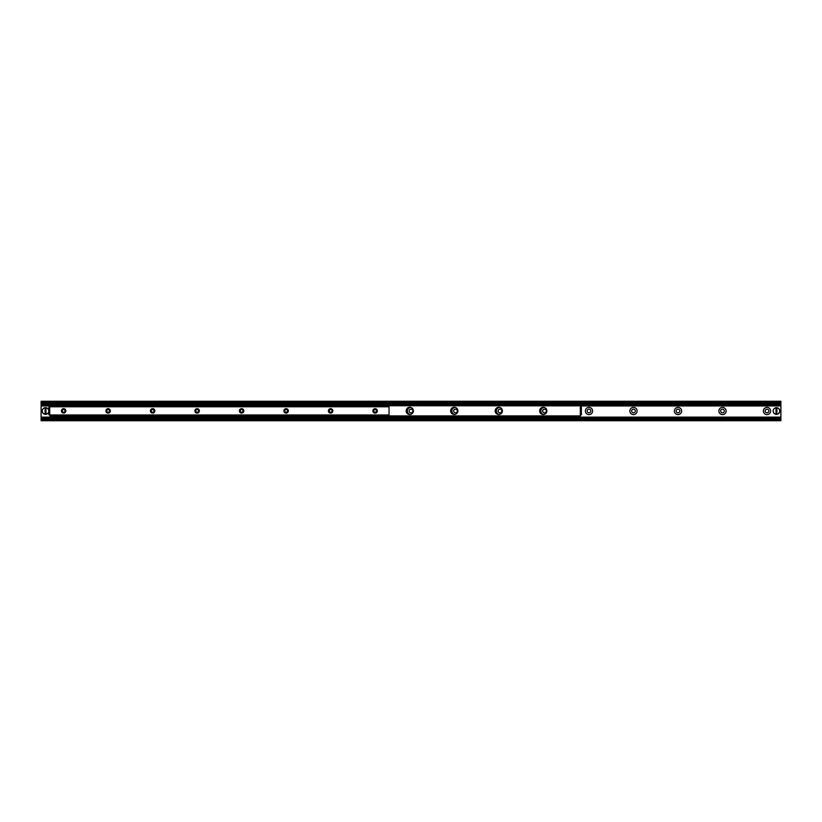 <?xml version="1.0" encoding="UTF-8"?>
<svg xmlns="http://www.w3.org/2000/svg" width="822" height="822" viewBox="0 0 822 822"><rect width="100%" height="100%" fill="white"/><g stroke="black" fill="none" stroke-linecap="round" stroke-linejoin="round"><path stroke-width="1.23" d="M410.065 414.493A3.617 3.617 0 0 1 410.712 407.393M409.161 411A1.839 1.839 0 0 0 411.914 412.593A1.839 1.839 0 0 0 411.914 409.407A1.839 1.839 0 0 0 409.161 411M454.566 414.493A3.617 3.617 0 0 1 455.213 407.393M453.662 411A1.839 1.839 0 0 0 456.416 412.593A1.839 1.839 0 0 0 456.416 409.407A1.839 1.839 0 0 0 453.662 411M499.067 414.493A3.617 3.617 0 0 1 499.704 407.393M498.163 411A1.839 1.839 0 0 0 500.917 412.593A1.839 1.839 0 0 0 500.917 409.407A1.839 1.839 0 0 0 498.163 411M543.568 414.493A3.617 3.617 0 0 1 544.205 407.393M542.664 411A1.839 1.839 0 0 0 545.418 412.593A1.839 1.839 0 0 0 545.418 409.407A1.839 1.839 0 0 0 542.664 411M585.377 411A3.617 3.617 0 0 1 590.802 407.866A3.617 3.617 0 0 1 590.802 414.134A3.617 3.617 0 0 1 585.377 411M587.165 411A1.839 1.839 0 0 0 589.919 412.593A1.839 1.839 0 0 0 589.919 409.407A1.839 1.839 0 0 0 587.165 411M629.878 411A3.617 3.617 0 0 1 635.303 407.866A3.617 3.617 0 0 1 635.303 414.134A3.617 3.617 0 0 1 629.878 411M631.656 411A1.839 1.839 0 0 0 634.409 412.593A1.839 1.839 0 0 0 634.409 409.407A1.839 1.839 0 0 0 631.656 411M674.379 411A3.617 3.617 0 0 1 679.804 407.866A3.617 3.617 0 0 1 679.804 414.134A3.617 3.617 0 0 1 674.379 411M676.157 411A1.839 1.839 0 0 0 678.91 412.593A1.839 1.839 0 0 0 678.91 409.407A1.839 1.839 0 0 0 676.157 411M718.88 411A3.617 3.617 0 0 1 724.305 407.866A3.617 3.617 0 0 1 724.305 414.134A3.617 3.617 0 0 1 718.88 411M720.658 411A1.839 1.839 0 0 0 723.411 412.593A1.839 1.839 0 0 0 723.411 409.407A1.839 1.839 0 0 0 720.658 411M763.381 411A3.617 3.617 0 0 1 768.806 407.866A3.617 3.617 0 0 1 768.806 414.134A3.617 3.617 0 0 1 763.381 411M765.159 411A1.839 1.839 0 0 0 767.912 412.593A1.839 1.839 0 0 0 767.912 409.407A1.839 1.839 0 0 0 765.159 411M41.1 417.114L780.9 417.114L780.9 418.203L41.1 418.203L41.1 420.73L780.9 420.73L780.9 418.203L41.1 418.306L41.1 405.955L49.998 405.955M780.9 417.114L780.9 401.27L41.1 401.27L41.1 402.379L780.9 402.379M580.26 405.955L780.9 405.955M41.1 405.955L49.998 405.472M580.26 405.472L780.9 405.472M41.1 405.472L41.1 402.379M780.9 403.694L41.1 403.797L780.9 403.694M65.852 410.887A2.23 2.23 0 0 1 62.513 412.819A2.23 2.23 0 0 1 62.513 408.966A2.23 2.23 0 0 1 65.852 410.887M65 410.887A1.367 1.367 0 0 0 63.623 409.52A1.367 1.367 0 0 0 62.256 410.887A1.367 1.367 0 0 0 63.623 412.254A1.367 1.367 0 0 0 65 410.887M110.354 410.887A2.23 2.23 0 0 1 107.014 412.819A2.23 2.23 0 0 1 107.014 408.966A2.23 2.23 0 0 1 110.354 410.887M109.49 410.887A1.367 1.367 0 0 0 108.124 409.52A1.367 1.367 0 0 0 106.757 410.887A1.367 1.367 0 0 0 108.124 412.254A1.367 1.367 0 0 0 109.49 410.887M154.855 410.887A2.23 2.23 0 0 1 151.515 412.819A2.23 2.23 0 0 1 151.515 408.966A2.23 2.23 0 0 1 154.855 410.887M153.991 410.887A1.367 1.367 0 0 0 152.625 409.52A1.367 1.367 0 0 0 151.258 410.887A1.367 1.367 0 0 0 152.625 412.254A1.367 1.367 0 0 0 153.991 410.887M199.356 410.887A2.23 2.23 0 0 1 196.016 412.819A2.23 2.23 0 0 1 196.016 408.966A2.23 2.23 0 0 1 199.356 410.887M198.492 410.887A1.367 1.367 0 0 0 197.126 409.52A1.367 1.367 0 0 0 195.759 410.887A1.367 1.367 0 0 0 197.126 412.254A1.367 1.367 0 0 0 198.492 410.887M243.846 410.887A2.23 2.23 0 0 1 240.517 412.819A2.23 2.23 0 0 1 240.517 408.966A2.23 2.23 0 0 1 243.846 410.887M242.993 410.887A1.367 1.367 0 0 0 241.627 409.52A1.367 1.367 0 0 0 240.26 410.887A1.367 1.367 0 0 0 241.627 412.254A1.367 1.367 0 0 0 242.993 410.887M288.347 410.887A2.23 2.23 0 0 1 285.008 412.819A2.23 2.23 0 0 1 285.008 408.966A2.23 2.23 0 0 1 288.347 410.887M287.495 410.887A1.367 1.367 0 0 0 286.128 409.52A1.367 1.367 0 0 0 284.761 410.887A1.367 1.367 0 0 0 286.128 412.254A1.367 1.367 0 0 0 287.495 410.887M332.848 410.887A2.23 2.23 0 0 1 329.509 412.819A2.23 2.23 0 0 1 329.509 408.966A2.23 2.23 0 0 1 332.848 410.887M331.996 410.887A1.367 1.367 0 0 0 330.619 409.52A1.367 1.367 0 0 0 329.252 410.887A1.367 1.367 0 0 0 330.619 412.254A1.367 1.367 0 0 0 331.996 410.887M377.349 410.887A2.23 2.23 0 0 1 374.01 412.819A2.23 2.23 0 0 1 374.01 408.966A2.23 2.23 0 0 1 377.349 410.887M376.486 410.887A1.367 1.367 0 0 0 375.12 409.52A1.367 1.367 0 0 0 373.753 410.887A1.367 1.367 0 0 0 375.12 412.254A1.367 1.367 0 0 0 376.486 410.887M389.032 415.202L389.032 406.582L49.721 406.582L49.721 415.202L389.032 415.202L49.721 415.202M413.394 410.887A3.617 3.617 0 0 1 407.969 414.021A3.617 3.617 0 0 1 407.969 407.753A3.617 3.617 0 0 1 413.394 410.887M457.895 410.887A3.617 3.617 0 0 1 452.47 414.021A3.617 3.617 0 0 1 452.47 407.753A3.617 3.617 0 0 1 457.895 410.887M502.386 410.887A3.617 3.617 0 0 1 496.971 414.021A3.617 3.617 0 0 1 496.971 407.753A3.617 3.617 0 0 1 502.386 410.887M546.887 410.887A3.617 3.617 0 0 1 541.462 414.021A3.617 3.617 0 0 1 541.462 407.753A3.617 3.617 0 0 1 546.887 410.887M579.705 416.898L580.26 416.199L579.705 416.898L50.553 416.898L50.553 416.199L579.705 416.199M50.553 416.199L49.998 416.199L50.553 416.898M49.998 416.199L49.998 415.202M580.26 404.886L579.705 405.575L580.26 404.886L780.9 404.886M579.705 405.575L50.553 405.575L50.553 404.886L49.998 404.886L50.553 405.575M579.705 404.886L50.553 404.886M581.38 414.781L581.38 413.23L580.681 413.23L580.681 414.781L581.38 414.781M580.681 413.23L580.681 408.555L581.38 408.555L581.38 406.993L580.681 406.993L580.681 408.555M581.38 413.23L581.38 408.555M48.888 406.993L48.888 408.555L49.587 408.555L49.587 406.993L48.888 406.993M49.587 408.555L49.587 413.23L48.888 413.23L48.888 414.781L49.587 414.781L49.587 413.23M48.888 408.555L48.888 413.23M580.681 414.781L580.26 416.199M580.681 406.993L580.26 405.852L49.998 405.575M49.998 406.582L49.998 405.852M580.291 414.781L580.291 406.993M45.128 414.309L45.128 407.691L45.97 407.691L45.97 414.309L45.128 414.175A3.196 3.196 0 0 1 45.128 407.825L45.128 407.691A3.339 3.339 0 0 0 45.128 414.309A3.339 3.339 0 0 0 48.888 411A3.339 3.339 0 0 0 45.97 407.691L45.97 407.825A3.196 3.196 0 0 1 45.97 414.175L45.97 414.309A3.339 3.339 0 0 1 45.128 414.309M45.128 407.691A3.339 3.339 0 0 1 45.97 407.691A3.339 3.339 0 0 0 45.128 407.691M776.03 414.309L776.03 407.691L776.872 407.691L776.872 414.309L776.03 414.175A3.196 3.196 0 0 1 776.03 407.825L776.03 407.691A3.339 3.339 0 0 0 776.03 414.309A3.339 3.339 0 0 0 779.79 411A3.339 3.339 0 0 0 776.872 407.691L776.872 407.825A3.196 3.196 0 0 1 776.872 414.175L776.872 414.309A3.339 3.339 0 0 1 776.03 414.309M776.03 407.691A3.339 3.339 0 0 1 776.872 407.691A3.339 3.339 0 0 0 776.03 407.691M41.1 419.621L780.9 419.621M41.1 418.758L780.9 418.758M41.1 404.886L49.998 404.886M41.1 403.242L780.9 403.242M389.032 406.798L49.721 406.798M389.032 414.976L49.721 414.976M49.998 415.922L580.26 415.922M45.97 414.309A3.339 3.339 0 0 0 45.97 407.691M776.872 414.309A3.339 3.339 0 0 0 776.872 407.691"/></g></svg>
